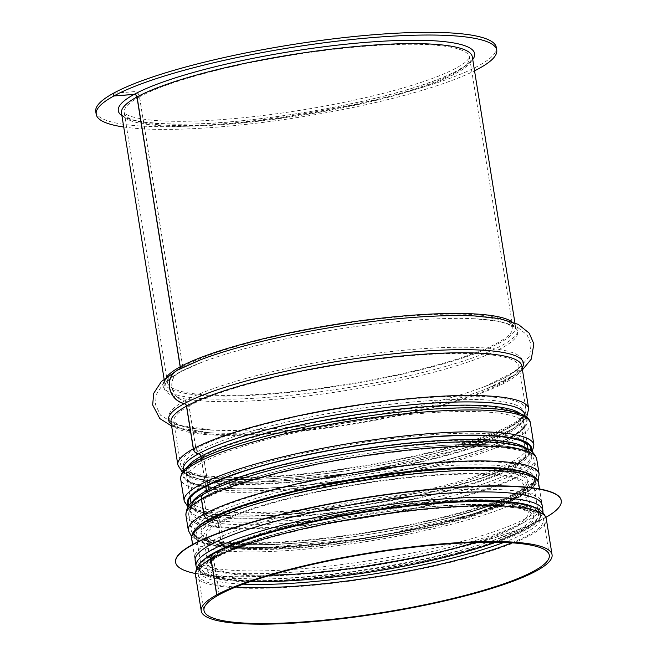 <?xml version="1.0" encoding="UTF-8"?>
<svg xmlns="http://www.w3.org/2000/svg" width="657" height="657" viewBox="0 0 657 657"><rect width="100%" height="100%" fill="white"/><g stroke="black" fill="none" stroke-linecap="round" stroke-linejoin="round"><path stroke-width="0.49" stroke-dasharray="3.29 2.46" d="M209.838 519.383L215.48 520.016A2.8 2.48 -118.6 0 1 217.993 522.545L222.189 548.784A2.8 2.48 -118.6 0 1 220.538 551.617L214.387 553.301A5.593 4.952 61.4 0 0 213.443 553.687M219.348 594.642L213.607 558.787A2.8 2.48 -118.6 0 1 215.258 555.945L221.409 554.262A5.593 4.952 61.4 0 0 222.353 553.884A5.593 4.952 61.4 0 0 224.71 548.595L220.506 522.356A5.593 4.952 61.4 0 0 215.488 517.305L208.951 516.574A2.8 2.48 -118.6 0 1 206.438 514.053L204.04 499.09A2.8 2.48 -118.6 0 1 205.69 496.249L205.748 496.24A5.593 4.952 61.4 0 0 206.692 495.854A5.593 4.952 61.4 0 0 209.049 490.565L203.539 456.163A5.593 4.952 61.4 0 0 198.521 451.121L198.463 451.113A2.8 2.48 -118.6 0 1 195.958 448.591L189.117 405.895A5.593 4.952 61.4 0 0 184.584 400.926A15.39 13.625 -118.6 0 1 172.282 388.098A15.39 13.625 -118.6 0 1 178.597 372.724A15.39 13.625 -118.6 0 1 179.969 372.084A5.593 4.952 61.4 0 0 180.461 371.846A5.593 4.952 61.4 0 0 182.818 366.565L139.596 96.735A5.593 4.952 61.4 0 0 133.691 91.668L113.554 93.179M206.011 492.857A2.8 2.48 -118.6 0 1 204.877 493.588L204.828 493.604A5.593 4.952 61.4 0 0 203.884 493.99M201.346 458.414L205.813 486.295M179.648 368.996A2.8 2.48 -118.6 0 1 178.876 369.513A18.182 16.105 61.4 0 0 177.25 370.269M219.216 594.651L213.484 558.852A2.8 2.48 -118.7 0 1 215.135 556.019L221.286 554.327A5.593 4.96 61.3 0 0 222.247 553.941A5.593 4.96 61.3 0 0 224.595 548.652L220.391 522.414A5.593 4.96 61.3 0 0 215.373 517.371L208.827 516.64A2.8 2.48 -118.7 0 1 206.314 514.119L203.916 499.156A2.8 2.48 -118.7 0 1 205.575 496.322L205.625 496.306A5.593 4.96 61.3 0 0 206.577 495.92A5.593 4.96 61.3 0 0 208.926 490.631L203.415 456.229A5.593 4.96 61.3 0 0 198.398 451.187L198.34 451.178A2.8 2.48 -118.7 0 1 195.827 448.657L188.994 405.96A5.593 4.96 61.3 0 0 184.461 401A15.39 13.633 -118.7 0 1 172.142 388.18A15.39 13.633 -118.7 0 1 178.449 372.798A15.39 13.633 -118.7 0 1 179.837 372.149A5.593 4.96 61.3 0 0 180.338 371.919A5.593 4.96 61.3 0 0 182.695 366.631L139.473 96.801A5.593 4.96 61.3 0 0 133.56 91.742L113.571 93.245M179.533 369.053A2.8 2.48 -118.7 0 1 178.745 369.579A18.182 16.113 61.3 0 0 177.185 370.31M201.231 458.479L205.69 486.361M205.887 492.914A2.8 2.48 -118.7 0 1 204.754 493.662L204.705 493.67A5.593 4.96 61.3 0 0 203.818 494.023M209.706 519.449L215.365 520.081A2.8 2.48 -118.7 0 1 217.869 522.602L222.074 548.841A2.8 2.48 -118.7 0 1 220.423 551.683L214.264 553.366A5.593 4.96 61.3 0 0 213.377 553.72M95.75 111.575A202.824 35.051 170.9 0 0 301.571 114.104A202.824 35.051 170.9 0 0 496.298 47.419M123.721 127.015A202.824 35.051 170.9 0 0 302.006 116.831A202.824 35.051 170.9 0 0 474.543 70.825M500.626 501.8A170.656 29.491 -9.1 0 1 538.444 513.963A170.656 29.491 -9.1 0 1 523.58 529.37A170.656 29.491 -9.1 0 1 336.754 575.368A170.656 29.491 -9.1 0 1 201.436 567.935A170.656 29.491 -9.1 0 1 233.564 544.579M542.107 505.003A175.69 30.362 -9.1 0 1 526.807 520.87A175.69 30.362 -9.1 0 1 334.47 568.223A175.69 30.362 -9.1 0 1 195.154 560.577M545.951 517.363A195.269 33.745 -9.1 0 1 544.242 518.316A195.269 33.745 -9.1 0 1 371.64 565.217A195.269 33.745 -9.1 0 1 195.359 573.52M561.201 500.404A195.269 33.745 -9.1 0 1 544.201 518.044A195.269 33.745 -9.1 0 1 330.422 570.678A195.269 33.745 -9.1 0 1 175.575 562.17M526.372 518.151A175.69 30.362 -9.1 0 1 334.035 565.505A175.69 30.362 -9.1 0 1 194.718 557.85A175.69 30.362 -9.1 0 1 363.395 500.092A175.69 30.362 -9.1 0 1 541.672 502.277A175.69 30.362 -9.1 0 1 526.372 518.151M518.357 496.725A170.656 29.491 -9.1 0 1 331.522 542.723A170.656 29.491 -9.1 0 1 196.205 535.291A170.656 29.491 -9.1 0 1 360.044 479.183A170.656 29.491 -9.1 0 1 533.213 481.31A170.656 29.491 -9.1 0 1 518.357 496.725M213.484 558.852A174.852 30.214 170.9 0 0 198.258 574.645A174.852 30.214 170.9 0 0 235.781 587.021M511.77 542.813A174.852 30.214 170.9 0 0 543.553 519.334A174.852 30.214 170.9 0 0 405.049 511.704A174.852 30.214 170.9 0 0 213.607 558.787M215.135 556.019A172.536 29.811 170.9 0 0 243.213 584.147M503.82 542.403A172.536 29.811 170.9 0 0 526.577 507.96A172.536 29.811 170.9 0 0 382.817 512.288A172.536 29.811 170.9 0 0 348.744 517.749A172.536 29.811 170.9 0 0 215.258 555.945M221.286 554.327A165.482 28.596 170.9 0 0 250.875 581.412M495.674 542.206A165.482 28.596 170.9 0 0 520.787 508.436A165.482 28.596 170.9 0 0 382.119 512.386A165.482 28.596 170.9 0 0 349.442 517.626A165.482 28.596 170.9 0 0 221.409 554.262M224.595 548.652A160.858 27.799 170.9 0 0 210.585 563.189A160.858 27.799 170.9 0 0 270.774 575.121M474.814 542.444A160.858 27.799 170.9 0 0 528.261 512.304A160.858 27.799 170.9 0 0 400.836 505.282A160.858 27.799 170.9 0 0 224.71 548.595M220.391 522.414A160.858 27.799 170.9 0 0 206.388 536.95A160.858 27.799 170.9 0 0 369.62 538.954A160.858 27.799 170.9 0 0 524.056 486.065A160.858 27.799 170.9 0 0 396.639 479.043A160.858 27.799 170.9 0 0 220.506 522.356M215.373 517.371A165.482 28.596 170.9 0 0 352.522 536.859A165.482 28.596 170.9 0 0 385.207 531.62A165.482 28.596 170.9 0 0 495.821 468.531A165.482 28.596 170.9 0 0 215.488 517.305M208.827 516.64A172.536 29.811 170.9 0 0 351.824 536.958A172.536 29.811 170.9 0 0 385.897 531.497A172.536 29.811 170.9 0 0 501.225 465.714A172.536 29.811 170.9 0 0 208.951 516.574M206.314 514.119A174.852 30.214 170.9 0 0 191.088 529.912A174.852 30.214 170.9 0 0 368.52 532.088A174.852 30.214 170.9 0 0 536.391 474.6A174.852 30.214 170.9 0 0 397.887 466.971A174.852 30.214 170.9 0 0 206.438 514.053M203.916 499.156A174.852 30.214 170.9 0 0 188.699 514.948A174.852 30.214 170.9 0 0 366.121 517.125A174.852 30.214 170.9 0 0 533.993 459.637A174.852 30.214 170.9 0 0 395.489 452.008A174.852 30.214 170.9 0 0 204.04 499.09M205.575 496.322A172.536 29.811 170.9 0 0 309.439 521.379A172.536 29.811 170.9 0 0 528.285 464.318A172.536 29.811 170.9 0 0 373.258 452.591A172.536 29.811 170.9 0 0 339.184 458.052A172.536 29.811 170.9 0 0 205.69 496.249M205.625 496.306A172.479 29.803 170.9 0 0 309.455 521.362A172.479 29.803 170.9 0 0 528.228 464.31A172.479 29.803 170.9 0 0 373.25 452.591A172.479 29.803 170.9 0 0 339.193 458.052A172.479 29.803 170.9 0 0 205.748 496.24M208.926 490.631A167.855 29.007 170.9 0 0 194.308 505.791A167.855 29.007 170.9 0 0 364.643 507.886A167.855 29.007 170.9 0 0 525.797 452.698A167.855 29.007 170.9 0 0 392.837 445.372A167.855 29.007 170.9 0 0 209.049 490.565M203.415 456.229A167.855 29.007 170.9 0 0 188.805 471.389A167.855 29.007 170.9 0 0 359.133 473.483A167.855 29.007 170.9 0 0 520.287 418.295A167.855 29.007 170.9 0 0 387.326 410.97A167.855 29.007 170.9 0 0 203.539 456.163M198.398 451.187A172.479 29.803 170.9 0 0 341.344 471.496A172.479 29.803 170.9 0 0 375.41 466.043A172.479 29.803 170.9 0 0 490.697 400.277A172.479 29.803 170.9 0 0 198.521 451.121M198.34 451.178A172.536 29.811 170.9 0 0 341.336 471.496A172.536 29.811 170.9 0 0 375.41 466.043A172.536 29.811 170.9 0 0 490.746 400.253A172.536 29.811 170.9 0 0 198.463 451.113M195.827 448.657A174.852 30.214 170.9 0 0 180.609 464.45A174.852 30.214 170.9 0 0 358.032 466.634A174.852 30.214 170.9 0 0 525.904 409.147A174.852 30.214 170.9 0 0 387.4 401.509A174.852 30.214 170.9 0 0 195.958 448.591M188.994 405.96A174.852 30.214 170.9 0 0 173.768 421.753A174.852 30.214 170.9 0 0 351.191 423.937A174.852 30.214 170.9 0 0 519.063 366.45A174.852 30.214 170.9 0 0 380.559 358.812A174.852 30.214 170.9 0 0 189.117 405.895M184.461 401A178.95 30.92 170.9 0 0 212.039 430.105A178.95 30.92 170.9 0 0 485.309 386.332A178.95 30.92 170.9 0 0 436.823 347.873A178.95 30.92 170.9 0 0 184.584 400.926M179.837 372.149A178.95 30.92 170.9 0 0 245.858 401.164A178.95 30.92 170.9 0 0 474.756 359.691A178.95 30.92 170.9 0 0 474.485 318.768A178.95 30.92 170.9 0 0 201.223 362.533A178.95 30.92 170.9 0 0 179.969 372.084M182.695 366.631A174.852 30.214 170.9 0 0 167.469 382.423A174.852 30.214 170.9 0 0 344.892 384.6A174.852 30.214 170.9 0 0 512.764 327.112A174.852 30.214 170.9 0 0 374.26 319.483A174.852 30.214 170.9 0 0 182.818 366.565M139.473 96.801A174.852 30.214 170.9 0 0 124.247 112.593A174.852 30.214 170.9 0 0 301.678 114.778A174.852 30.214 170.9 0 0 469.541 57.29A174.852 30.214 170.9 0 0 331.046 49.653A174.852 30.214 170.9 0 0 139.596 96.735M121.915 115.714A180.445 31.183 170.9 0 0 301.391 113.012A180.445 31.183 170.9 0 0 472.736 59.524M121.488 113.037A177.645 30.698 170.9 0 0 301.752 115.254A177.645 30.698 170.9 0 0 472.309 56.847C472.572 59.073 470.33 61.972 465.567 65.544L457.888 70.315C442.531 78.602 418.92 86.921 387.055 95.281C344.95 106.097 300.257 114.178 253.002 119.533C178.351 128.944 119.574 122.342 121.488 113.037M166.681 376.962A177.645 30.698 170.9 0 0 164.702 382.867A177.645 30.698 170.9 0 0 344.974 385.076A177.645 30.698 170.9 0 0 515.523 326.669A177.645 30.698 170.9 0 0 511.803 321.684M178.745 369.579A179.698 31.051 170.9 0 0 242.991 398.799A179.698 31.051 170.9 0 0 471.652 358.221A179.698 31.051 170.9 0 0 479.306 316.239M179.123 369.39C184.74 366.327 191.77 363.173 200.221 359.921A179.698 31.051 170.9 0 0 178.876 369.513M171.329 424.2A179.698 31.051 170.9 0 0 211.907 432.897A179.698 31.051 170.9 0 0 486.311 388.944A179.698 31.051 170.9 0 0 522.143 368.002M171.617 426.023L176.347 427.715L211.907 432.897C184.592 430.721 170.96 427.157 171.009 422.196A177.645 30.698 170.9 0 0 351.273 424.414A177.645 30.698 170.9 0 0 521.83 366.006C523.415 370.696 511.581 378.342 486.311 388.944L518.48 372.913L522.438 369.834M177.842 464.893A177.645 30.698 170.9 0 0 358.106 467.111A177.645 30.698 170.9 0 0 528.663 408.703M183.607 470.708A173.021 29.902 170.9 0 0 341.73 474.264A173.021 29.902 170.9 0 0 375.903 468.794A173.021 29.902 170.9 0 0 525.009 416.021M183.648 470.658A172.963 29.885 170.9 0 0 341.739 474.264A172.963 29.885 170.9 0 0 375.894 468.794A172.963 29.885 170.9 0 0 524.959 415.988M187.294 467.086A170.656 29.491 170.9 0 0 186.038 471.833A170.656 29.491 170.9 0 0 359.207 473.96A170.656 29.491 170.9 0 0 523.046 417.852A170.656 29.491 170.9 0 0 520.377 413.738M192.994 501.209A170.656 29.491 170.9 0 0 191.548 506.235A170.656 29.491 170.9 0 0 364.717 508.362A170.656 29.491 170.9 0 0 528.557 452.254A170.656 29.491 170.9 0 0 525.616 447.926M204.754 493.662A172.963 29.885 170.9 0 0 308.88 518.784A172.963 29.885 170.9 0 0 528.269 461.575A172.963 29.885 170.9 0 0 372.864 449.823A173.021 29.902 170.9 0 1 528.335 461.584A173.021 29.902 170.9 0 1 308.864 518.808A173.021 29.902 170.9 0 1 204.705 493.67M205.354 493.399C228.455 480.554 281.04 465.452 338.7 455.293A172.963 29.885 170.9 0 0 204.877 493.588M338.692 455.301A173.021 29.902 170.9 0 0 204.828 493.604M185.931 515.392A177.645 30.698 170.9 0 0 366.195 517.609A177.645 30.698 170.9 0 0 536.753 459.202M188.329 530.355A177.645 30.698 170.9 0 0 368.593 532.572A177.645 30.698 170.9 0 0 539.151 474.157M196.123 528.688A173.021 29.902 170.9 0 0 352.218 539.726A173.021 29.902 170.9 0 0 386.39 534.256A173.021 29.902 170.9 0 0 531.226 475.011M215.365 520.081A165.966 28.678 170.9 0 0 352.916 539.627A165.966 28.678 170.9 0 0 385.692 534.379A165.966 28.678 170.9 0 0 496.635 471.094A165.966 28.678 170.9 0 0 215.48 520.016M217.869 522.602A163.659 28.284 170.9 0 0 203.621 537.385A163.659 28.284 170.9 0 0 369.694 539.43A163.659 28.284 170.9 0 0 526.815 485.622A163.659 28.284 170.9 0 0 397.181 478.477A163.659 28.284 170.9 0 0 217.993 522.545M222.074 548.841A163.659 28.284 170.9 0 0 207.826 563.624A163.659 28.284 170.9 0 0 373.899 565.669A163.659 28.284 170.9 0 0 531.02 511.86A163.659 28.284 170.9 0 0 401.386 504.716A163.659 28.284 170.9 0 0 222.189 548.784M220.423 551.683A165.966 28.678 170.9 0 0 320.337 575.787A165.966 28.678 170.9 0 0 530.856 520.894A165.966 28.678 170.9 0 0 381.725 509.618C432.232 502.621 472.58 500.347 502.753 502.81C511.327 503.607 518.044 504.806 522.906 506.399C528.524 508.551 531.226 510.374 531.02 511.86L526.815 485.622C527.481 486.968 525.477 489.539 520.812 493.341C516.689 496.38 510.686 499.616 502.794 503.048C474.896 514.809 435.862 525.255 385.692 534.379L472.917 514.217L520.985 495.682L532.351 488.126L538.009 481.187M221.015 551.428C243.164 539.11 293.63 524.615 348.949 514.874A165.966 28.678 170.9 0 0 220.538 551.617M214.264 553.366A173.021 29.902 170.9 0 0 318.431 578.505A173.021 29.902 170.9 0 0 537.894 521.28A173.021 29.902 170.9 0 0 382.423 509.52M348.259 514.998A173.021 29.902 170.9 0 0 214.387 553.301M195.499 575.089A177.645 30.698 170.9 0 0 375.763 577.306A177.645 30.698 170.9 0 0 546.312 518.899M511.286 436.675A173.448 29.976 -9.1 0 1 215.997 487.757A173.448 29.976 -9.1 0 1 338.076 420.899A173.448 29.976 -9.1 0 1 511.286 436.675M509.2 439.582A170.656 29.491 170.9 0 0 524.056 424.176A170.656 29.491 170.9 0 0 350.895 422.04A170.656 29.491 170.9 0 0 187.048 478.148A170.656 29.491 170.9 0 0 322.373 485.58A170.656 29.491 170.9 0 0 509.2 439.582M512.041 436.618A174.286 30.115 170.9 0 0 337.994 420.759A174.286 30.115 170.9 0 0 215.324 487.946A174.286 30.115 170.9 0 0 512.041 436.618M512.69 461.354A170.656 29.491 -9.1 0 1 325.864 507.352A170.656 29.491 -9.1 0 1 190.538 499.92A170.656 29.491 -9.1 0 1 354.378 443.812A170.656 29.491 -9.1 0 1 527.546 445.939A170.656 29.491 -9.1 0 1 512.69 461.354M530.413 423.157A177.086 30.6 -9.1 0 1 514.998 439.147A177.086 30.6 -9.1 0 1 321.125 486.878A177.086 30.6 -9.1 0 1 180.7 479.167M184.182 500.938A177.086 30.6 170.9 0 0 324.607 508.649A177.086 30.6 170.9 0 0 518.48 460.918A177.086 30.6 170.9 0 0 533.903 444.92M189.052 505.233A173.448 29.976 170.9 0 0 332.105 509.857A173.448 29.976 170.9 0 0 515.638 463.883A173.448 29.976 170.9 0 0 530.618 450.521M531.267 450.981A174.286 30.115 -9.1 0 1 516.394 463.826A174.286 30.115 -9.1 0 1 333.51 509.824A174.286 30.115 -9.1 0 1 188.575 505.865M534.921 507.516A172.89 29.877 -9.1 0 1 525.6 529.222A172.89 29.877 -9.1 0 1 317.035 577.922A172.89 29.877 -9.1 0 1 202.767 560.725M542.978 510.44A175.69 30.362 -9.1 0 1 527.678 526.314A175.69 30.362 -9.1 0 1 335.341 573.668A175.69 30.362 -9.1 0 1 196.024 566.014M538.617 483.232A175.69 30.362 -9.1 0 1 523.325 499.106A175.69 30.362 -9.1 0 1 330.98 546.46A175.69 30.362 -9.1 0 1 191.663 538.806M520.369 496.569A172.89 29.877 -9.1 0 1 226.033 547.486A172.89 29.877 -9.1 0 1 347.717 480.842A172.89 29.877 -9.1 0 1 520.369 496.569M203.999 610.501L198.258 574.645C197.864 566.071 206.438 560.922 214.658 556.208M549.293 555.198L543.553 519.334C541.212 511.039 531.472 508.896 522.611 507.023C509.963 504.666 492.75 503.771 470.954 504.33C444.567 505.061 415.191 507.713 382.817 512.288L382.119 512.386C438.334 504.256 491.502 502.4 515.302 507.352L522.8 509.323L528.294 512.419L524.048 485.942C525.674 485.835 522.085 488.792 513.289 494.811C492.233 506.949 441.143 521.798 385.207 531.62L385.897 531.497C418.082 525.74 446.817 519.087 472.112 511.54C492.988 505.266 509.06 499.033 520.344 492.849C528.171 488.299 536.761 483.215 536.391 474.6L533.993 459.637C531.653 451.343 521.913 449.199 513.051 447.318C500.404 444.97 483.191 444.075 461.395 444.633C435.008 445.364 405.632 448.017 373.258 452.591L373.258 452.591C431.846 444.116 487.256 442.177 512.107 447.351L519.95 449.404C524.746 451.638 526.7 452.755 525.814 452.763L520.278 418.23C521.329 418.772 517.552 421.917 508.945 427.658C486.96 440.33 433.719 455.794 375.41 466.043L375.41 466.043C407.595 460.278 436.33 453.626 461.625 446.078C482.501 439.804 498.581 433.571 509.857 427.387C517.691 422.837 526.273 417.753 525.904 409.147L519.063 366.45L514.743 371.451C509.2 375.903 499.394 380.863 485.309 386.332L517.576 370.113L529.641 356.045L531.102 344.325L527.185 335.095L517.002 326.866L498.679 321.289L474.485 318.768C489.498 319.557 500.33 321.199 506.999 323.679L512.772 327.137L469.541 57.29C470.412 57.06 468.802 58.867 464.729 62.67L458.003 67.047C443.992 74.955 421.687 83.045 391.079 91.323C346.165 103.157 298.245 111.83 247.319 117.332C207.111 121.455 175.041 122.383 151.126 120.116C131.901 118.096 126.177 114.647 125.044 113.464L124.247 112.577L167.469 382.448C166.352 381.618 170.639 378.112 180.338 371.919M214.782 556.142C238.754 542.871 291.051 527.949 348.744 517.749L349.442 517.626C294.369 527.308 243.961 541.836 222.353 553.884M205.091 496.511C196.878 501.225 188.296 506.375 188.699 514.948L191.088 529.912C193.429 538.206 203.169 540.358 212.03 542.23C224.678 544.579 241.899 545.482 263.687 544.924C290.074 544.193 319.45 541.54 351.824 536.958L352.522 536.859C296.315 544.998 243.139 546.846 219.348 541.894L211.841 539.931L206.355 536.835L210.593 563.304C210.897 563.985 207.973 562.458 222.247 553.941M205.222 496.446C229.194 483.174 281.492 468.252 339.184 458.052L339.184 458.052C281.787 468.145 229.252 483.281 206.692 495.854M178.449 372.798L163.363 383.516L156.267 394.504L155.422 404.498L160.472 415.175L176.322 424.767L212.039 430.105C196.96 429.308 186.095 427.658 179.435 425.161L173.76 421.737L180.609 464.45C182.942 472.744 192.69 474.896 201.551 476.768C214.19 479.125 231.412 480.021 253.2 479.462C279.586 478.731 308.971 476.079 341.336 471.496L341.336 471.496C282.748 479.98 227.338 481.909 202.496 476.744L194.644 474.683C189.848 472.457 187.894 471.332 188.789 471.332L194.316 505.857C193.413 504.978 197.502 501.669 206.577 495.92M180.461 371.846C185.939 368.856 192.862 365.752 201.223 362.533L178.597 372.724M164.094 379.04L164.702 382.867C164.299 382.062 164.316 377.767 179 369.464M514.916 322.85L515.523 326.669L506.572 320.567L479.109 316.231M477.064 316.099L474.625 315.968M182.383 472.375L188.666 476.038L201.83 479.667L253.273 482.254L341.73 474.264C257.758 487.576 183.549 482.419 186.038 471.833L190.128 497.349M526.692 417.228L521.863 422.665L510.497 430.228L462.429 448.756L375.903 468.794C459.834 455.202 528.721 427.132 523.046 417.852L527.136 443.368M191.031 503.007L191.548 506.235C191.195 505.578 190.998 501.537 205.23 493.464M528.039 449.027L528.557 452.254L526.52 449.552L520.024 446.473L499 442.728L448.624 442.317L383.77 448.337M191.614 536.67L199.153 541.499L212.31 545.129L263.761 547.716L352.916 539.627C302.409 546.632 262.069 548.899 231.888 546.435C213.287 544.604 207.308 541.45 205.477 539.865L203.621 537.385L207.826 563.624C207.522 563.098 207.127 559.321 220.9 551.486M190.538 499.92L187.048 478.148C186.974 481.918 196.353 485.047 215.184 487.543C238.417 489.736 269.419 488.841 308.19 484.866C386.751 476.982 478.641 455.087 510.374 436.946C524.59 428.881 524.417 424.841 524.056 424.176L527.546 445.939M187.91 506.867L192.632 509.684L205.247 513.363L237.588 516.197L281.738 514.981L354.542 506.933L428.265 492.972L480.825 478.518L517.305 463.563L528.573 455.901L532.219 451.712M196.64 568.059L204.417 574.711L216.941 578.357L249.019 581.166L292.817 579.967L365.037 571.984L438.178 558.13L490.311 543.791L526.503 528.951L537.722 521.321L543.035 512.575M541.672 502.277L539.537 488.964M194.718 557.85L192.583 544.53M538.444 513.963L533.213 481.31M201.436 567.935L196.205 535.291"/><path stroke-width="0.99" d="M348.259 514.998L348.949 514.874A165.966 28.678 170.9 0 1 381.725 509.618L382.423 509.52A173.021 29.902 170.9 0 0 348.259 514.998C290.312 525.263 237.941 540.153 213.443 553.687A5.593 4.952 61.4 0 0 211.086 558.976L216.835 594.831L219.348 594.642A174.852 30.214 170.9 0 1 410.797 547.56A174.852 30.214 170.9 0 1 549.293 555.198A174.852 30.214 170.9 0 1 381.43 612.685A174.852 30.214 170.9 0 1 203.999 610.501A174.852 30.214 170.9 0 1 219.224 594.708L219.216 594.651M383.77 448.337L372.856 449.823A172.963 29.885 170.9 0 0 372.856 449.823A172.963 29.885 170.9 0 0 338.7 455.293C280.753 465.567 228.381 480.456 203.884 493.99A5.593 4.952 61.4 0 0 201.527 499.279L203.925 514.242A5.593 4.952 61.4 0 0 208.942 519.285L209.838 519.383M205.813 486.295L206.528 490.754A2.8 2.48 -118.6 0 1 206.011 492.857M479.306 316.239A179.698 31.051 170.9 0 0 474.625 315.968A179.698 31.051 170.9 0 0 200.221 359.921L177.25 370.269A18.182 16.105 61.4 0 0 169.793 388.435A18.182 16.105 61.4 0 0 184.338 403.603A2.8 2.48 -118.6 0 1 186.596 406.083L193.437 448.78A5.593 4.952 61.4 0 0 198.455 453.823L198.513 453.831A2.8 2.48 -118.6 0 1 201.017 456.352L201.346 458.414M474.543 70.825A202.824 35.051 170.9 0 0 496.733 50.146L496.298 47.419A202.824 35.051 170.9 0 0 335.637 38.566A202.824 35.051 170.9 0 0 113.554 93.179L113.99 95.897L134.127 94.386A2.8 2.48 -118.6 0 1 137.083 96.924L180.297 366.746A2.8 2.48 -118.6 0 1 179.648 368.996M113.571 93.245L113.85 95.979L134.003 94.46A2.8 2.48 -118.7 0 1 136.952 96.99L180.174 366.82A2.8 2.48 -118.7 0 1 179.533 369.053M177.185 370.31A18.182 16.113 61.3 0 0 177.111 370.351A18.182 16.113 61.3 0 0 169.654 388.517A18.182 16.113 61.3 0 0 184.206 403.669A2.8 2.48 -118.7 0 1 186.473 406.149L193.314 448.846A5.593 4.96 61.3 0 0 198.332 453.888L198.389 453.897A2.8 2.48 -118.7 0 1 200.894 456.418L201.231 458.479M205.69 486.361L206.405 490.82A2.8 2.48 -118.7 0 1 205.887 492.914M203.818 494.023A5.593 4.96 61.3 0 0 203.752 494.056A5.593 4.96 61.3 0 0 201.403 499.345L203.793 514.308A5.593 4.96 61.3 0 0 208.819 519.35L209.706 519.449M213.377 553.72A5.593 4.96 61.3 0 0 213.311 553.752A5.593 4.96 61.3 0 0 210.963 559.041L216.703 594.897L219.224 594.708M113.415 93.261A202.824 35.051 170.9 0 0 95.75 111.575L96.193 114.302A202.824 35.051 170.9 0 0 123.721 127.015M113.85 95.979A202.824 35.051 170.9 0 0 96.193 114.302M496.733 50.146A202.824 35.051 170.9 0 0 336.072 41.284A202.824 35.051 170.9 0 0 113.99 95.897M216.703 594.897A177.645 30.698 170.9 0 0 201.239 610.944A177.645 30.698 170.9 0 0 381.503 613.162A177.645 30.698 170.9 0 0 552.061 554.754A177.645 30.698 170.9 0 0 411.339 547.002A177.645 30.698 170.9 0 0 216.835 594.831M233.564 544.579A170.656 29.491 -9.1 0 1 500.626 501.8M542.978 510.44A175.69 30.362 -9.1 0 0 364.701 508.247A175.69 30.362 -9.1 0 0 196.024 566.014L195.154 560.577A175.69 30.362 -9.1 0 1 363.83 502.81A175.69 30.362 -9.1 0 1 542.107 505.003L543.035 512.575M195.359 573.52A195.269 33.745 -9.1 0 1 175.624 562.449A195.269 33.745 -9.1 0 1 363.099 498.244A195.269 33.745 -9.1 0 1 561.25 500.675A195.269 33.745 -9.1 0 1 545.951 517.363M175.624 562.449L175.575 562.17A195.269 33.745 -9.1 0 1 363.05 497.973A195.269 33.745 -9.1 0 1 561.201 500.404L561.25 500.675M235.781 587.021A174.852 30.214 170.9 0 0 511.77 542.813M243.213 584.147A172.536 29.811 170.9 0 0 503.82 542.403M250.875 581.412A165.482 28.596 170.9 0 0 495.674 542.206M270.774 575.121A160.858 27.799 170.9 0 0 474.814 542.444M134.003 94.46A180.445 31.183 170.9 0 0 121.915 115.714M472.736 59.524A180.445 31.183 170.9 0 0 346.945 44.109A180.445 31.183 170.9 0 0 134.127 94.386M136.952 96.99A177.645 30.698 170.9 0 0 121.488 113.037L164.094 379.04M514.916 322.85L472.309 56.847A177.645 30.698 170.9 0 0 331.588 49.094A177.645 30.698 170.9 0 0 137.083 96.924M180.174 366.82A177.645 30.698 170.9 0 0 166.681 376.962M511.803 321.684A177.645 30.698 170.9 0 0 359.157 320.92A177.645 30.698 170.9 0 0 180.297 366.746M184.206 403.669A179.698 31.051 170.9 0 0 171.329 424.2M522.143 368.002A179.698 31.051 170.9 0 0 394.134 353.745A179.698 31.051 170.9 0 0 184.338 403.603M186.473 406.149A177.645 30.698 170.9 0 0 171.009 422.196L177.842 464.893L182.383 472.375M193.437 448.78A177.645 30.698 170.9 0 1 387.95 400.942A177.645 30.698 170.9 0 1 528.663 408.703L521.83 366.006A177.645 30.698 170.9 0 0 381.109 358.254A177.645 30.698 170.9 0 0 186.596 406.083M193.314 448.846A177.645 30.698 170.9 0 0 177.842 464.893M198.332 453.888A173.021 29.902 170.9 0 0 183.607 470.708M525.009 416.021A173.021 29.902 170.9 0 0 391.326 406.831A173.021 29.902 170.9 0 0 198.455 453.823M198.389 453.897A172.963 29.885 170.9 0 0 183.648 470.658M524.959 415.988A172.963 29.885 170.9 0 0 391.178 406.872A172.963 29.885 170.9 0 0 198.513 453.831M200.894 456.418A170.656 29.491 170.9 0 0 187.294 467.086M520.377 413.738A170.656 29.491 170.9 0 0 375.155 412.013A170.656 29.491 170.9 0 0 201.017 456.352M206.405 490.82A170.656 29.491 170.9 0 0 192.994 501.209M525.616 447.926A170.656 29.491 170.9 0 0 379.951 446.514A170.656 29.491 170.9 0 0 206.528 490.754M338.7 455.293A172.963 29.885 170.9 0 0 338.692 455.301L338.692 455.301A173.021 29.902 170.9 0 1 372.864 449.823L372.864 449.823C405.328 445.232 434.811 442.563 461.321 441.833C482.764 441.274 499.911 442.136 512.772 444.428C521.453 446.497 532.958 447.548 536.753 459.202A177.645 30.698 170.9 0 0 396.031 451.441A177.645 30.698 170.9 0 0 201.527 499.279M201.403 499.345A177.645 30.698 170.9 0 0 185.931 515.392C185.931 503.106 196.517 498.581 203.752 494.056M203.793 514.308A177.645 30.698 170.9 0 0 188.329 530.355L191.614 536.67M536.753 459.202L539.151 474.157A177.645 30.698 170.9 0 0 398.429 466.404A177.645 30.698 170.9 0 0 203.925 514.242M208.819 519.35A173.021 29.902 170.9 0 0 196.123 528.688M531.226 475.011A173.021 29.902 170.9 0 0 381.774 474.83A173.021 29.902 170.9 0 0 208.942 519.285M210.963 559.041A177.645 30.698 170.9 0 0 195.499 575.089C195.499 562.803 206.084 558.278 213.311 553.752M382.423 509.52C414.887 504.929 444.378 502.26 470.888 501.529C492.323 500.971 509.479 501.833 522.331 504.124C531.02 506.194 542.518 507.245 546.312 518.899A177.645 30.698 170.9 0 0 405.599 511.138A177.645 30.698 170.9 0 0 211.086 558.976M180.7 479.167A177.086 30.6 -9.1 0 1 350.715 420.948A177.086 30.6 -9.1 0 1 530.413 423.157C529.747 415.906 518.603 411.183 496.979 409.007C476.013 407.028 448.706 407.529 415.06 410.502C364.553 415.24 315.861 423.519 268.984 435.361C236.619 443.73 212.572 452.205 196.829 460.787C188.822 465.435 180.297 470.584 180.7 479.167L184.182 500.938L187.91 506.867M532.219 451.712L533.903 444.92A177.086 30.6 170.9 0 0 354.205 442.711A177.086 30.6 170.9 0 0 184.182 500.938M530.618 450.521A173.448 29.976 170.9 0 0 354.739 446.054A173.448 29.976 170.9 0 0 189.052 505.233M188.575 505.865A174.286 30.115 -9.1 0 1 354.714 445.914A174.286 30.115 -9.1 0 1 531.267 450.981M202.767 560.725A172.89 29.877 -9.1 0 1 365.21 511.45A172.89 29.877 -9.1 0 1 534.921 507.516M192.583 544.53L191.663 538.806A175.69 30.362 -9.1 0 1 360.34 481.039A175.69 30.362 -9.1 0 1 538.617 483.232L539.537 488.964M479.109 316.231L477.064 316.099M171.617 426.023L159.84 418.591L152.654 404.934L153.713 393.313L161.384 381.536L177.111 370.351M522.438 369.834L531.308 359.092L533.862 343.874L529.23 333.165L518.266 324.369L499.213 318.538L474.625 315.968M528.663 408.703L526.692 417.228M190.128 497.349L191.031 503.007M527.136 443.368L528.039 449.027M185.931 515.392L188.329 530.355M539.151 474.157L538.009 481.187M195.499 575.089L201.239 610.944M546.312 518.899L552.061 554.754M533.903 444.92L530.413 423.157M190.538 499.92C186.177 492.405 235.083 469.418 303.518 455.703C349.828 445.824 394.775 439.426 438.342 436.519C469.927 434.597 493.957 435.106 510.432 438.055L518.858 440.108C524.261 441.947 527.16 443.894 527.546 445.939M196.024 566.014L196.64 568.059M191.663 538.806C191.269 530.265 199.736 525.165 207.678 520.549C223.298 512.033 247.155 503.623 279.258 495.321C325.765 483.577 374.063 475.364 424.167 470.667C457.543 467.71 484.628 467.217 505.43 469.18C526.889 471.34 537.952 476.021 538.617 483.232"/></g></svg>
